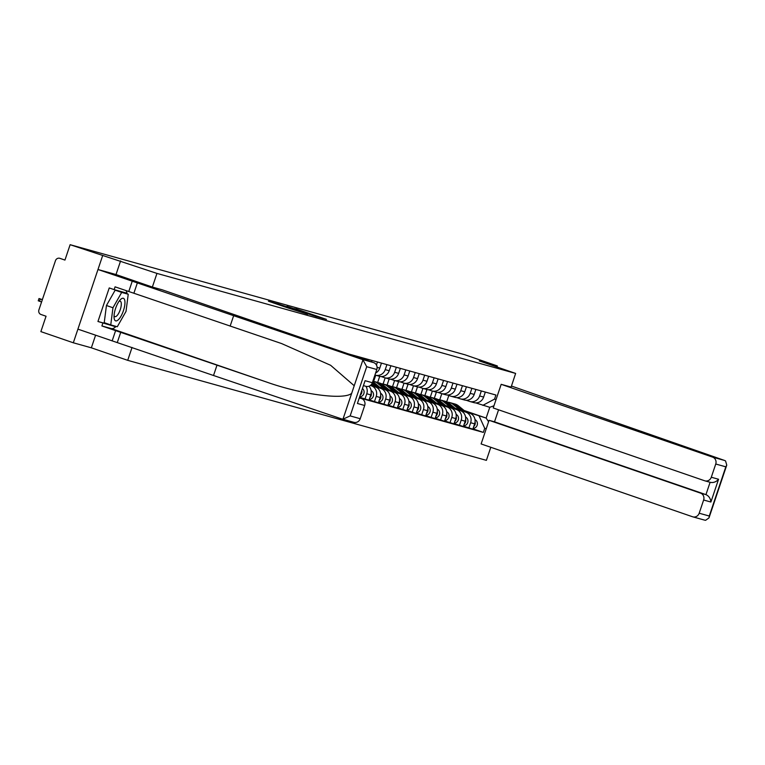 <?xml version="1.0" encoding="UTF-8"?>
<svg xmlns="http://www.w3.org/2000/svg" width="765" height="765" viewBox="0 0 765 765"><rect width="100%" height="100%" fill="white"/><g stroke="black" fill="none" stroke-linecap="round" stroke-linejoin="round"><path stroke-width="1.15" d="M326.464 319.397L295.931 308.859L326.464 319.397M289.256 308.362L307.654 314.224L277.743 303.896L268.429 301.2L289.256 308.381M156.959 273.411L70.131 244.695L464.891 354.769L497.327 365.938L479.292 360.908L515.639 373.425L156.959 273.411L152.359 287.057M316.825 316.681L325.02 318.967L286.913 306.354L316.825 316.681M316.786 316.777L277.676 303.772L316.786 316.777M102.567 255.864L73.316 342.787L40.87 331.618L46.053 316.232L40.994 314.492A3.672 3.452 -74.4 0 1 38.91 309.892L55.463 260.693A3.672 3.452 -74.4 0 1 59.708 258.283L59.9 258.341A3.672 3.452 -74.4 0 0 59.708 258.283M73.316 342.787L91.351 347.817L127.707 360.334L486.387 460.348L490.786 447.286M70.131 244.695L64.949 260.081L59.9 258.341M496.973 366.999L497.327 365.938M473.449 402.486A8.444 7.927 -74.4 0 0 473.879 402.62A8.444 7.927 -74.4 0 0 483.643 397.073L485.326 392.072M434.31 398.269L436.366 392.149M455.577 408.625L465.828 412.153A8.444 7.927 105.6 0 1 470.638 422.729L474.625 423.839A8.444 7.927 -74.4 0 0 469.825 413.263L455.041 408.175M474.625 423.839L472.847 429.146L463.514 426.191M481.328 390.953L479.645 395.954A8.444 7.927 105.6 0 1 469.882 401.501A8.444 7.927 105.6 0 1 469.452 401.367L466.21 400.258M470.638 422.729L468.849 428.027M432.368 391.039L430.303 397.159M464.011 399.856A8.444 7.927 -74.4 0 0 464.432 399.98A8.444 7.927 -74.4 0 0 474.195 394.434L475.878 389.433M424.862 395.639L426.918 389.519M454.066 423.561L463.399 426.516L465.187 421.209A8.444 7.927 -74.4 0 0 460.377 410.633L445.593 405.536M471.89 388.324L470.207 393.325A8.444 7.927 105.6 0 1 460.434 398.871A8.444 7.927 105.6 0 1 460.014 398.737L456.772 397.618M446.138 405.986L456.389 409.514A8.444 7.927 105.6 0 1 461.19 420.1L459.411 425.397M422.921 388.41L420.865 394.53M454.563 397.217A8.444 7.927 -74.4 0 0 454.993 397.351A8.444 7.927 -74.4 0 0 464.757 391.804L466.44 386.803M415.424 393L417.48 386.889M444.628 420.932L453.961 423.877L455.749 418.579A8.444 7.927 -74.4 0 0 450.939 407.994L436.155 402.906M462.443 385.694L460.76 390.686A8.444 7.927 105.6 0 1 450.996 396.241A8.444 7.927 105.6 0 1 450.575 396.107L447.334 394.989M436.691 403.356L446.942 406.884A8.444 7.927 105.6 0 1 451.752 417.461L449.963 422.768M413.483 385.78L411.427 391.89M445.125 394.587A8.444 7.927 -74.4 0 0 445.546 394.721A8.444 7.927 -74.4 0 0 455.309 389.175L456.992 384.173M405.976 390.37L408.032 384.25M435.18 418.292L444.522 421.247L446.301 415.94A8.444 7.927 -74.4 0 0 441.491 405.364L426.707 400.277M453.004 383.055L451.321 388.056A8.444 7.927 105.6 0 1 441.548 393.602A8.444 7.927 105.6 0 1 441.128 393.468L437.886 392.359M427.253 400.726L437.504 404.255A8.444 7.927 105.6 0 1 442.304 414.831L440.525 420.128M404.044 383.141L401.979 389.261M435.677 391.957A8.444 7.927 -74.4 0 0 436.107 392.082A8.444 7.927 -74.4 0 0 445.871 386.535L447.554 381.534M396.538 387.74L398.594 381.62M425.742 415.663L435.075 418.618L436.863 413.31A8.444 7.927 -74.4 0 0 432.053 402.734L417.269 397.637M443.557 380.425L441.874 385.426A8.444 7.927 105.6 0 1 432.11 390.972A8.444 7.927 105.6 0 1 431.69 390.839L428.448 389.72M417.814 398.087L428.056 401.615A8.444 7.927 105.6 0 1 432.866 412.201L431.078 417.499M394.597 380.511L392.541 386.631M426.239 389.318A8.444 7.927 -74.4 0 0 426.66 389.452A8.444 7.927 -74.4 0 0 436.433 383.906L438.116 378.905M387.09 385.101L389.156 378.991M416.303 413.033L425.636 415.978L427.415 410.681A8.444 7.927 -74.4 0 0 422.615 400.095L407.831 395.008M434.118 377.795L432.435 382.787A8.444 7.927 105.6 0 1 422.672 388.343A8.444 7.927 105.6 0 1 422.242 388.209L419 387.09M408.367 395.457L418.618 398.986A8.444 7.927 105.6 0 1 423.428 409.562L421.639 414.869M385.158 377.881L383.093 383.992M416.801 386.688A8.444 7.927 -74.4 0 0 417.221 386.822A8.444 7.927 -74.4 0 0 426.985 381.276L428.668 376.275M377.652 382.471L379.708 376.351M406.856 410.394L416.189 413.349L417.977 408.041A8.444 7.927 -74.4 0 0 413.167 397.465L398.383 392.378M424.671 375.156L422.988 380.157A8.444 7.927 105.6 0 1 413.224 385.703A8.444 7.927 105.6 0 1 412.804 385.57L409.562 384.46M398.928 392.828L409.17 396.356A8.444 7.927 105.6 0 1 413.98 406.932L412.201 412.23M375.711 375.242L373.655 381.362M407.353 384.059A8.444 7.927 -74.4 0 0 407.783 384.183A8.444 7.927 -74.4 0 0 417.547 378.637L419.23 373.636M397.418 407.764L406.751 410.719L408.539 405.412A8.444 7.927 -74.4 0 0 403.729 394.836L388.945 389.739M415.232 372.526L413.549 377.528A8.444 7.927 105.6 0 1 403.786 383.074A8.444 7.927 105.6 0 1 403.356 382.94L400.114 381.821M389.481 390.188L399.732 393.717A8.444 7.927 105.6 0 1 404.542 404.303L402.753 409.6M397.915 381.419A8.444 7.927 -74.4 0 0 398.336 381.553A8.444 7.927 -74.4 0 0 408.099 376.007L409.782 371.006M387.97 405.125L397.303 408.08L399.091 402.782A8.444 7.927 -74.4 0 0 394.281 392.196L379.497 387.109M405.794 369.897L404.111 374.888A8.444 7.927 105.6 0 1 394.338 380.444A8.444 7.927 105.6 0 1 393.918 380.31L390.676 379.191M380.042 387.559L390.293 391.087A8.444 7.927 105.6 0 1 395.094 401.663L393.315 406.97M388.467 378.79A8.444 7.927 -74.4 0 0 388.897 378.924A8.444 7.927 -74.4 0 0 398.661 373.377L400.344 368.376M378.532 402.495L387.865 405.45L389.653 400.143A8.444 7.927 -74.4 0 0 384.843 389.567L371.092 384.833M396.347 367.257L394.664 372.259A8.444 7.927 105.6 0 1 384.9 377.805A8.444 7.927 105.6 0 1 384.479 377.671L381.238 376.562M370.891 385.024L380.846 388.457A8.444 7.927 105.6 0 1 385.656 399.034L383.867 404.331M379.029 376.16A8.444 7.927 -74.4 0 0 379.45 376.284A8.444 7.927 -74.4 0 0 389.213 370.738L390.896 365.737M369.084 399.866L378.426 402.82L380.205 397.513A8.444 7.927 -74.4 0 0 375.405 386.937L370.604 385.283M386.908 364.628L385.225 369.629A8.444 7.927 105.6 0 1 375.452 375.175A8.444 7.927 105.6 0 1 375.032 375.041L374.946 375.013M370.375 385.464L371.407 385.818A8.444 7.927 105.6 0 1 376.208 396.404L374.429 401.702M375.605 373.043A8.444 7.927 -74.4 0 0 379.775 368.108L381.458 363.107M359.846 397.303L368.979 400.181L370.767 394.883A8.444 7.927 -74.4 0 0 368.959 386.229M377.461 361.998L376.447 365.01M365.919 386.325A8.444 7.927 105.6 0 1 366.77 393.765L364.982 399.072M371.541 361.883L372.02 360.478M368.022 359.359L367.63 360.535M362.285 358.689L362.572 357.838M358.575 356.729L358.374 357.341M465.024 411.254L486.138 418.072L489.772 407.296L475.658 402.887M464.078 410.47L486.138 418.072L488.596 421.735M441.807 393.679L439.751 399.799M446.684 401.807L448.806 395.495M486.234 428.744L484.723 428.324L479.186 416.131M359.636 397.905L483.346 432.407L484.723 428.324M482.811 405.354L494.553 399.11L495.921 395.027L348.065 353.793M494.553 399.11L496.064 399.531M132.039 347.444L127.707 360.334M515.639 373.425L511.106 387.09L501.18 384.326L712.607 457.126L724.56 460.454L725.574 460.979L726.75 465.12L725.822 466.832L715.744 464.02A5.508 5.173 -74.4 0 0 712.607 457.126M120.602 260.894L116.012 274.539M95.587 335.233L91.351 347.817M472.952 428.83L483.346 432.407M493.96 405.794L489.772 407.296M323.136 318.393L294.41 308.601L323.088 318.527M306.775 313.545L298.981 310.839L306.689 313.793M447.487 402.18A11.006 10.347 105.6 0 1 449.571 402.524L451.752 403.136A11.006 10.347 105.6 0 1 455.376 405.029L462.117 410.614M449.571 402.524A11.006 10.347 105.6 0 1 453.196 404.417L459.641 409.763M452.268 403.289A11.006 10.347 105.6 0 1 452.784 403.423A11.006 10.347 105.6 0 1 456.399 405.316L463.284 411.015M452.784 403.423L454.965 404.025A11.006 10.347 105.6 0 1 458.579 405.928L465.761 411.866M474.969 419.488L475.84 420.205A4.59 4.313 105.6 0 1 473.095 428.4M475.065 421.764A4.59 4.313 105.6 0 1 473.688 426.641M438.039 399.55A11.006 10.347 105.6 0 1 440.133 399.894L442.313 400.497A11.006 10.347 105.6 0 1 445.928 402.4L452.679 407.974M440.133 399.894A11.006 10.347 105.6 0 1 443.748 401.788L450.203 407.123M442.82 400.659A11.006 10.347 105.6 0 1 443.337 400.784A11.006 10.347 105.6 0 1 446.961 402.686L453.846 408.376M443.337 400.784L445.517 401.396A11.006 10.347 105.6 0 1 449.141 403.289L456.313 409.237M465.522 416.849L466.401 417.575A4.59 4.313 105.6 0 1 463.657 425.77M465.627 419.124A4.59 4.313 105.6 0 1 464.24 424.011M428.601 396.92A11.006 10.347 105.6 0 1 430.685 397.255L432.866 397.867A11.006 10.347 105.6 0 1 436.49 399.76L443.231 405.345M430.685 397.255A11.006 10.347 105.6 0 1 434.31 399.158L440.755 404.494M433.382 398.02A11.006 10.347 105.6 0 1 433.898 398.154A11.006 10.347 105.6 0 1 437.513 400.047L444.398 405.746M433.898 398.154L436.079 398.766A11.006 10.347 105.6 0 1 439.693 400.659L446.875 406.598M456.083 414.219L456.954 414.936A4.59 4.313 105.6 0 1 454.209 423.131M456.179 416.495A4.59 4.313 105.6 0 1 454.802 421.381M724.56 460.454L511.402 386.019M498.57 409.801L494.515 421.831L489.074 420.31L481.118 443.949L692.545 516.758A5.508 5.173 -74.4 0 0 699.191 513.219L703.637 500.014A5.508 5.173 -74.4 0 0 700.501 493.109L705.952 494.63C708.897 496.007 710.551 498.474 710.895 502.031L703.637 500.014M489.074 420.31L700.501 493.109M705.607 520.305L704.489 520.085L705.607 520.305L708.992 517.886L726.75 465.12M501.18 384.326L493.224 407.965L704.651 480.764A5.508 5.173 -74.4 0 0 711.297 477.236L715.744 464.02M494.515 421.831L705.952 494.63L710.102 482.294C713.276 483.002 716.097 481.998 718.565 479.263L710.895 502.031M704.928 480.85L710.102 482.285M699.191 513.219L709.27 516.031L708.992 517.886M366.712 366.703L362.935 359.866L361.711 359.273L97.977 269.51L115.955 274.52L152.302 287.038L162.228 289.811L373.655 362.61A5.508 5.173 105.6 0 1 376.791 369.505L366.712 366.703L350.16 415.902L342.969 419.191L341.639 418.904L353.87 422.328A5.508 5.173 105.6 0 1 353.593 422.242M116.098 326.406A20.636 7.057 -71 0 1 111.279 328.568L101.898 325.957L266.746 382.108C301.926 394.625 344.183 400.2 351.68 393.315L354.224 385.742L330.623 365.288L281.568 343.552L115.066 286.837L114.128 289.619L109.232 287.936L97.949 321.491L115.821 326.33M216.973 365.24L213.521 375.5L77.906 329.141L97.977 269.51M341.639 418.904L213.521 375.5M115.591 330.671L112.139 340.932M120.793 332.125L117.341 342.376M376.791 369.505L372.345 382.72A5.508 5.173 105.6 0 1 365.699 386.249M132.211 281.3L128.759 291.551M101.898 325.957L102.835 323.174M137.413 282.744L133.961 293.005M233.593 315.868L230.141 326.12M359.588 398.049L361.549 398.594A5.508 5.173 105.6 0 1 364.685 405.498L360.239 418.713A5.508 5.173 105.6 0 1 353.87 422.328M361.549 398.594L359.627 397.934M125.967 290.595A20.636 7.057 -71 0 1 127.124 293.846M126.808 293.741L126.885 293.177L114.128 289.619M97.949 321.491L115.591 326.732M364.685 405.498L357.418 403.471L365.087 380.693L372.345 382.72M123.423 310.676A11.924 4.074 109 0 0 124.638 299.909A11.924 4.074 109 0 0 120.076 299.985A11.924 4.074 109 0 0 115.563 308.477A11.924 4.074 109 0 0 114.052 317.494A11.924 4.074 109 0 0 117.695 320.286A11.924 4.074 109 0 0 123.423 310.676M114.052 315.582A8.166 2.792 109 0 0 114.903 316.634A8.166 2.792 109 0 0 120.258 309.662A8.166 2.792 109 0 0 120.22 301.19A8.166 2.792 109 0 0 118.91 301.496M110.753 324.915L104.231 322.677L106.44 305.503L115.171 290.165L128.233 294.229L126.024 311.393L117.294 326.741L110.753 324.915L112.962 307.75L121.692 292.412L128.233 294.229M106.44 305.503L112.962 307.75M115.171 290.165L121.692 292.412M419.163 394.281A11.006 10.347 105.6 0 1 421.247 394.625L423.428 395.237A11.006 10.347 105.6 0 1 427.042 397.131L433.793 402.715M421.247 394.625A11.006 10.347 105.6 0 1 424.871 396.519L431.317 401.864M423.934 395.39A11.006 10.347 105.6 0 1 424.451 395.524A11.006 10.347 105.6 0 1 428.075 397.418L434.96 403.117M424.451 395.524L426.631 396.127A11.006 10.347 105.6 0 1 430.255 398.03L437.437 403.968M446.645 411.589L447.515 412.306A4.59 4.313 105.6 0 1 444.771 420.501M446.741 413.865A4.59 4.313 105.6 0 1 445.364 418.742M409.715 391.651A11.006 10.347 105.6 0 1 411.809 391.996L413.98 392.598A11.006 10.347 105.6 0 1 417.604 394.501L424.346 400.076M411.809 391.996A11.006 10.347 105.6 0 1 415.424 393.889L421.878 399.225M414.496 392.761A11.006 10.347 105.6 0 1 415.013 392.885A11.006 10.347 105.6 0 1 418.637 394.788L425.512 400.478M415.013 392.885L417.193 393.497A11.006 10.347 105.6 0 1 420.807 395.39L427.989 401.329M437.197 408.95L438.068 409.677A4.59 4.313 105.6 0 1 435.323 417.872M437.293 411.226A4.59 4.313 105.6 0 1 435.916 416.112M400.277 389.022A11.006 10.347 105.6 0 1 402.361 389.356L404.542 389.968A11.006 10.347 105.6 0 1 408.166 391.862L414.907 397.446M402.361 389.356A11.006 10.347 105.6 0 1 405.986 391.259L412.431 396.595M405.048 390.121A11.006 10.347 105.6 0 1 405.574 390.255A11.006 10.347 105.6 0 1 409.189 392.149L416.074 397.848M405.574 390.255L407.755 390.867A11.006 10.347 105.6 0 1 411.369 392.761L418.551 398.699M427.759 406.32L428.63 407.037A4.59 4.313 105.6 0 1 425.885 415.232M427.855 408.596A4.59 4.313 105.6 0 1 426.478 413.483M390.829 386.382A11.006 10.347 105.6 0 1 392.923 386.727L395.103 387.339A11.006 10.347 105.6 0 1 398.718 389.232L405.46 394.817M392.923 386.727A11.006 10.347 105.6 0 1 396.538 388.62L402.992 393.965M395.61 387.492A11.006 10.347 105.6 0 1 396.127 387.626A11.006 10.347 105.6 0 1 399.751 389.519L406.636 395.218M396.127 387.626L398.307 388.228A11.006 10.347 105.6 0 1 401.931 390.131L409.103 396.069M418.312 403.691L419.191 404.408A4.59 4.313 105.6 0 1 416.447 412.603M418.407 405.966A4.59 4.313 105.6 0 1 417.03 410.843M381.391 383.753A11.006 10.347 105.6 0 1 383.475 384.097L385.656 384.699A11.006 10.347 105.6 0 1 389.28 386.602L396.021 392.177M383.475 384.097A11.006 10.347 105.6 0 1 387.1 385.99L393.545 391.326M386.172 384.862A11.006 10.347 105.6 0 1 386.688 384.986A11.006 10.347 105.6 0 1 390.303 386.889L397.188 392.579M386.688 384.986L388.869 385.598A11.006 10.347 105.6 0 1 392.483 387.492L399.665 393.43M408.873 401.051L409.744 401.778A4.59 4.313 105.6 0 1 406.999 409.973M408.969 403.327A4.59 4.313 105.6 0 1 407.592 408.214M372.851 381.209A11.006 10.347 105.6 0 1 374.037 381.458L376.217 382.07A11.006 10.347 105.6 0 1 379.832 383.963L386.583 389.548M374.037 381.458A11.006 10.347 105.6 0 1 377.652 383.361L384.107 388.697M376.724 382.223A11.006 10.347 105.6 0 1 377.241 382.357A11.006 10.347 105.6 0 1 380.865 384.25L387.75 389.949M377.241 382.357L379.421 382.969A11.006 10.347 105.6 0 1 383.045 384.862L390.226 390.8M399.435 398.422L400.305 399.139A4.59 4.313 105.6 0 1 397.561 407.334M399.531 400.697A4.59 4.313 105.6 0 1 398.144 405.584M372.287 382.902L377.135 386.918M371.876 383.762L374.659 386.067M372.727 381.582A11.006 10.347 105.6 0 1 373.597 382.223L380.779 388.171M372.431 382.462L378.302 387.32M389.987 395.792L390.858 396.509A4.59 4.313 105.6 0 1 388.113 404.704M390.083 398.068A4.59 4.313 105.6 0 1 388.706 402.945M370.815 385.101L371.341 385.531M380.549 393.153L381.419 393.879A4.59 4.313 105.6 0 1 378.675 402.074M380.645 395.428A4.59 4.313 105.6 0 1 379.268 400.315M371.101 390.523L371.972 391.24A4.59 4.313 105.6 0 1 369.227 399.435M371.197 392.799A4.59 4.313 105.6 0 1 369.82 397.685M361.931 391.106A4.59 4.313 105.6 0 1 360.717 394.711M362.715 388.773A4.59 4.313 105.6 0 1 360.019 396.786M42.362 299.622L39.015 298.522L42.343 299.698M41.578 301.965L38.25 300.788L39.015 298.522M366.77 393.765L370.767 394.883M376.208 396.404L380.205 397.513M385.656 399.034L389.653 400.143M395.094 401.663L399.091 402.782M404.542 404.303L408.539 405.412M413.98 406.932L417.977 408.041M423.428 409.562L427.415 410.681M432.866 412.201L436.863 413.31M442.304 414.831L446.301 415.94M451.752 417.461L455.749 418.579M461.19 420.1L465.187 421.209M377.088 367.363L379.775 368.108M371.407 385.818L375.405 386.937M385.225 369.629L389.213 370.738M380.846 388.457L384.843 389.567M394.664 372.259L398.661 373.377M390.293 391.087L394.281 392.196M404.111 374.888L408.099 376.007M399.732 393.717L403.729 394.836M413.549 377.528L417.547 378.637M409.17 396.356L413.167 397.465M422.988 380.157L426.985 381.276M418.618 398.986L422.615 400.095M432.435 382.787L436.433 383.906M428.056 401.615L432.053 402.734M441.874 385.426L445.871 386.535M437.504 404.255L441.491 405.364M451.321 388.056L455.309 389.175M446.942 406.884L450.939 407.994M460.76 390.686L464.757 391.804M456.389 409.514L460.377 410.633M470.207 393.325L474.195 394.434M465.828 412.153L469.825 413.263M479.645 395.954L483.643 397.073M455.376 405.029L453.196 404.417M458.579 405.928L456.399 405.316M475.84 420.205L475.036 419.985M445.928 402.4L443.748 401.788M449.141 403.289L446.961 402.686M466.401 417.575L465.598 417.355M436.49 399.76L434.31 399.158M439.693 400.659L437.513 400.047M456.954 414.936L456.16 414.716M709.27 516.031L725.822 466.832M711.297 477.236L718.565 479.263M342.969 419.191L351.68 393.315M354.224 385.742L362.935 359.866M350.16 415.902L360.239 418.713M357.418 403.471L365.087 380.693M361.711 359.273L373.655 362.61M111.279 328.568L266.746 382.108M427.042 397.131L424.871 396.519M430.255 398.03L428.075 397.418M447.515 412.306L446.712 412.086M417.604 394.501L415.424 393.889M420.807 395.39L418.637 394.788M438.068 409.677L437.274 409.457M408.166 391.862L405.986 391.259M411.369 392.761L409.189 392.149M428.63 407.037L427.826 406.817M398.718 389.232L396.538 388.62M401.931 390.131L399.751 389.519M419.191 404.408L418.388 404.188M389.28 386.602L387.1 385.99M392.483 387.492L390.303 386.889M409.744 401.778L408.94 401.549M379.832 383.963L377.652 383.361M383.045 384.862L380.865 384.25M400.305 399.139L399.502 398.919M373.597 382.223L372.603 381.945M390.858 396.509L390.064 396.289M381.419 393.879L380.616 393.65M371.972 391.24L371.178 391.02M39.55 301.267L40.316 299M469.882 401.501L473.879 402.62M460.434 398.871L464.432 399.98M450.996 396.241L454.993 397.351M441.548 393.602L445.546 394.721M432.11 390.972L436.107 392.082M422.672 388.343L426.66 389.452M413.224 385.703L417.221 386.822M403.786 383.074L407.783 384.183M394.338 380.444L398.336 381.553M384.9 377.805L388.897 378.924M375.452 375.175L379.45 376.284M704.747 520.162L692.822 516.844M365.976 386.335L363.748 385.713"/></g></svg>
